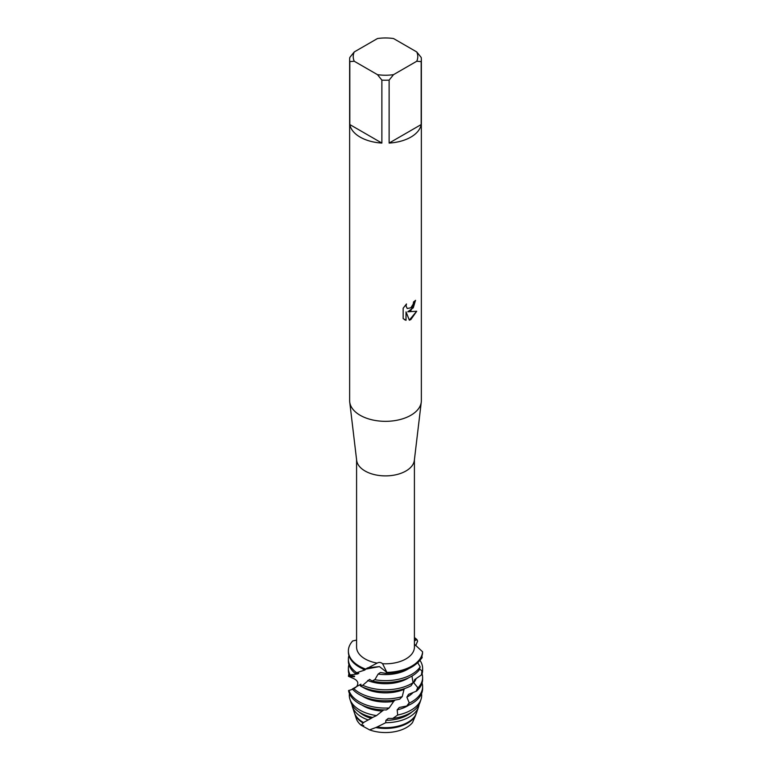 <?xml version="1.0" encoding="UTF-8"?>
<svg xmlns="http://www.w3.org/2000/svg" width="771" height="771" viewBox="0 0 771 771"><rect width="100%" height="100%" fill="white"/><g stroke="black" fill="none" stroke-linecap="round" stroke-linejoin="round"><path stroke-width="1.16" d="M412.485 722.591L415.656 715.286A31.351 18.099 180 0 1 407.666 723.14A31.351 18.099 180 0 1 375.805 727.554L369.56 729.877A29.722 17.155 180 0 0 406.519 727.525A29.722 17.155 180 0 0 412.485 722.591A29.722 17.155 180 0 1 406.519 727.525A29.722 17.155 180 0 1 369.56 729.877L361.223 725.289A29.722 17.155 180 0 1 355.807 716.153M362.023 725.328L363.758 725.511M416.754 51.946L421.178 57.43A35.861 20.701 180 0 1 421.361 59.521L421.361 400.631A35.861 20.701 180 0 1 421.274 402.057L414.345 460.335A28.913 16.692 180 0 1 405.941 470.994A28.913 16.692 180 0 1 375.361 474.83A28.913 16.692 180 0 1 356.655 460.335L349.726 402.057A35.861 20.701 180 0 1 349.639 400.631L349.639 59.521A35.861 20.701 180 0 1 349.822 57.43L354.246 51.946L377.453 38.55A32.276 18.629 180 0 1 393.547 38.55L416.754 51.946A32.276 18.629 180 0 1 416.754 61.246L421.178 61.613L421.178 124.565A35.861 20.701 180 0 1 410.856 137.113A35.861 20.701 180 0 1 389.124 143.069L389.124 80.117A35.861 20.701 180 0 1 381.876 80.117L381.876 143.069A35.861 20.701 180 0 1 349.822 124.565L349.822 61.613A35.861 20.701 180 0 1 349.639 59.521M377.164 663.099L377.164 663.099C379.101 662.067 380.913 662.279 382.589 663.715L386.888 672.389L379.448 666.587L365.753 669.122L377.164 663.099A28.913 16.692 180 0 1 356.587 647.11L356.587 459.767M414.413 459.767L414.413 647.11A28.913 16.692 180 0 1 405.941 658.916A28.913 16.692 180 0 1 382.589 663.715M421.274 402.057A35.861 20.701 180 0 1 410.856 415.27A35.861 20.701 180 0 1 372.923 420.022A35.861 20.701 180 0 1 349.726 402.057M410.856 310.597L407.782 311.773L416.716 311.253L410.856 319.56L409.343 320.206L406.038 311.879L406.038 320.302L403.156 318.606L403.156 308.217L406.481 303.967L406.028 306.039L407.261 308.487L410.856 307.802L413.208 304.092L413.545 301.933A35.861 20.701 0 0 0 415.559 300.324L410.856 310.597M356.587 640.084L352.684 640.961A37.114 21.424 180 0 0 365.753 669.122A37.114 21.424 180 0 1 348.386 650.975L348.386 651.909A37.114 21.424 0 0 0 359.257 667.06A37.114 21.424 0 0 0 364.635 669.633L367.69 667.84L379.448 666.587L386.888 672.389A37.114 21.424 180 0 0 411.743 666.134A37.114 21.424 180 0 0 422.585 651.774A37.114 21.424 180 0 1 411.743 666.134A37.114 21.424 180 0 1 386.888 672.389L385.577 673.334A37.114 21.424 0 0 0 411.743 667.06A37.114 21.424 0 0 0 422.518 653.48L422.585 651.774L414.413 644.228M415.492 300.382L413.295 307.793L407.782 311.773M407.233 308.477L405.96 306L406.346 304.102M404.476 319.666L405.97 320.264L406.038 311.879M409.324 320.148L416.629 311.282M414.413 638.928L416.928 639.583L414.413 640.894L416.928 639.583L417.603 641.154L415.714 645.684M414.413 637.54A37.114 21.424 180 0 1 416.928 639.583L416.928 639.583A37.114 21.424 180 0 0 414.413 637.54M349.822 61.613L354.246 61.246A32.276 18.629 180 0 1 354.246 51.946M354.246 61.246L377.453 74.642L381.876 80.117M389.124 80.117L393.547 74.642A32.276 18.629 180 0 1 377.453 74.642M393.547 74.642L416.754 61.246M421.361 59.521A35.861 20.701 180 0 1 421.178 61.613M381.876 143.069L349.822 124.565M421.178 124.565L389.124 143.069M411.743 701.803A37.114 21.424 180 0 1 409.314 703.085L407.117 705.928A37.114 21.424 0 0 0 411.743 703.663A37.114 21.424 0 0 0 422.614 688.503L422.614 686.653A37.114 21.424 180 0 1 411.743 701.803M421.92 656.034L422.161 657.702L417.766 662.819M419.54 668.833L422.267 671.271L421.785 674.702A37.114 21.424 0 0 0 422.614 670.211L422.614 668.351A37.114 21.424 180 0 1 422.267 671.271M419.896 660.294A37.114 21.424 180 0 1 422.614 668.351M421.785 674.702L414.653 679.588L413.709 682.682L417.978 687.877L416.542 691.105A37.114 21.424 0 0 0 422.614 679.357L422.614 677.497A37.114 21.424 180 0 1 417.978 687.877M416.167 678.547A31.351 18.099 180 0 1 413.709 682.682M422.074 673.854A37.114 21.424 180 0 1 422.614 677.497M416.542 691.105L408.534 694.353L406.876 697.177L409.314 703.085M413.092 692.522A31.351 18.099 180 0 1 406.876 697.177M422.074 683A37.114 21.424 180 0 1 422.614 686.653M356.674 672.697A37.114 21.424 180 0 1 348.386 659.195L348.386 661.055A37.114 21.424 0 0 0 355.007 673.276L364.76 670.057A31.351 18.099 180 0 1 363.334 669.286A31.351 18.099 180 0 1 362.168 668.573M420.166 666.857A37.114 21.424 180 0 1 411.743 674.355A37.114 21.424 180 0 1 374.841 679.723L372.21 681.063A37.114 21.424 0 0 0 411.743 676.206A37.114 21.424 0 0 0 419.067 670.192L420.166 666.857L417.651 662.617M348.386 659.195A37.114 21.424 180 0 1 348.926 655.552M364.76 670.057L365.868 669.035M413.054 682.711A37.114 21.424 180 0 1 411.743 683.501A37.114 21.424 180 0 1 362.736 685.274L360.606 686.103A37.114 21.424 0 0 0 411.116 685.718L413.054 682.711L411.984 676.071M348.386 668.351L348.386 670.211A37.114 21.424 0 0 0 349.427 675.261L350.188 674.943A37.114 21.424 180 0 1 348.386 668.351A37.114 21.424 180 0 1 348.926 664.708M360.606 686.103L360.934 684.166L352.357 689.004A37.114 21.424 0 0 0 359.257 694.507A37.114 21.424 0 0 0 399.706 699.152L402.231 696.627A37.114 21.424 180 0 1 359.257 692.657A37.114 21.424 180 0 1 353.696 688.551M402.231 696.627L404.043 689.38A31.351 18.099 180 0 1 363.334 687.578A31.351 18.099 180 0 1 362.168 686.874M404.043 689.38L404.602 688.58M354.082 688.407L353.051 688.763C356.404 687.607 357.975 685.535 357.754 682.537C357.291 680.88 355.682 679.453 352.945 678.249L348.444 676.302A37.114 21.424 180 0 1 348.926 673.854M352.607 689.284L348.559 690.604A37.114 21.424 0 0 0 359.257 703.663A37.114 21.424 0 0 0 386.387 709.927L389.162 707.971L393.682 701.408A31.351 18.099 180 0 1 363.334 696.733A31.351 18.099 180 0 1 362.168 696.02M393.682 701.408L395.031 700.068M389.162 707.971A37.114 21.424 180 0 1 359.257 701.803A37.114 21.424 180 0 1 348.935 690.334M376.527 715.604A36.189 20.894 180 0 1 359.912 710.139A36.189 20.894 180 0 1 349.947 699.258L350.969 702.371A35.148 20.287 0 0 0 360.645 712.934A35.148 20.287 0 0 0 372.595 717.454L376.527 715.604L382.223 711.084A31.351 18.099 180 0 1 363.334 705.879A31.351 18.099 180 0 1 362.168 705.176M382.223 711.084L383.785 709.918M411.088 710.139A36.189 20.894 180 0 1 397.691 715.035L392.786 718.437A35.148 20.287 0 0 0 410.355 712.934A35.148 20.287 0 0 0 420.031 702.371L421.053 699.258A36.189 20.894 180 0 1 411.088 710.139M367.825 719.815A33.625 19.41 180 0 1 361.724 717.03A33.625 19.41 180 0 1 352.463 706.92L354.39 712.789A31.659 18.282 0 0 0 363.112 722.302A31.659 18.282 0 0 0 363.498 722.523L371.198 718.341A31.351 18.099 180 0 1 363.334 715.035A31.351 18.099 180 0 1 359.045 711.941M371.198 718.341L373.328 717.059M409.276 717.03A33.625 19.41 180 0 1 385.702 722.716L377.086 727.005A31.659 18.282 0 0 0 407.888 722.302A31.659 18.282 0 0 0 416.215 713.811L418.537 706.92A33.625 19.41 180 0 1 409.276 717.03M352.463 706.92A33.625 19.41 180 0 1 351.962 704.646M369.56 729.877L361.223 725.289L363.498 722.523M361.223 725.289A29.722 17.155 180 0 1 356.298 718.591L354.699 713.715A31.351 18.099 180 0 1 354.554 713.252M363.729 722.552L362.996 722.947A31.351 18.099 180 0 1 354.699 713.715M407.117 705.928L399.311 707.47L397.171 709.879L397.691 715.035M392.786 718.437L388.237 718.408L385.895 720.336L385.702 722.716M377.086 726.995L375.805 727.554M415.656 715.286L415.926 713.898M385.577 673.334L380.469 672.485L378.118 674.076L374.841 679.723M372.21 681.063L369.608 679.376L362.736 685.274M348.444 676.302L354.332 676.755L354.679 676.244L349.427 675.261M350.188 674.943L357.667 673.96L358.823 673.285L355.354 673.16M419.038 704.646A33.625 19.41 180 0 1 418.537 706.92M411.955 711.941A31.351 18.099 180 0 1 385.895 720.336M349.947 699.258A36.189 20.894 180 0 1 349.446 693.592M421.554 693.592A36.189 20.894 180 0 1 421.053 699.258M408.832 705.176A31.351 18.099 180 0 1 397.171 709.879M354.332 676.755A31.351 18.099 180 0 1 354.226 676.061M360.712 685.862A31.351 18.099 180 0 1 359.546 684.937M357.667 673.96A31.351 18.099 180 0 1 356.867 672.996M408.832 677.719A31.351 18.099 180 0 1 367.632 680.504M348.386 650.975A37.114 21.424 180 0 1 352.684 640.961L352.684 640.961M408.832 668.573A31.351 18.099 180 0 1 378.118 674.076M417.4 640.662L417.535 641.318M421.718 656.584L421.901 657.991M421.978 670.972L421.438 674.943M417.795 687.53L416.147 691.269M409.266 702.718L406.741 706.005M385.992 673.044L385.471 673.324M375.091 679.473L372.114 680.995M363.093 685.053L360.645 686.026"/></g></svg>

